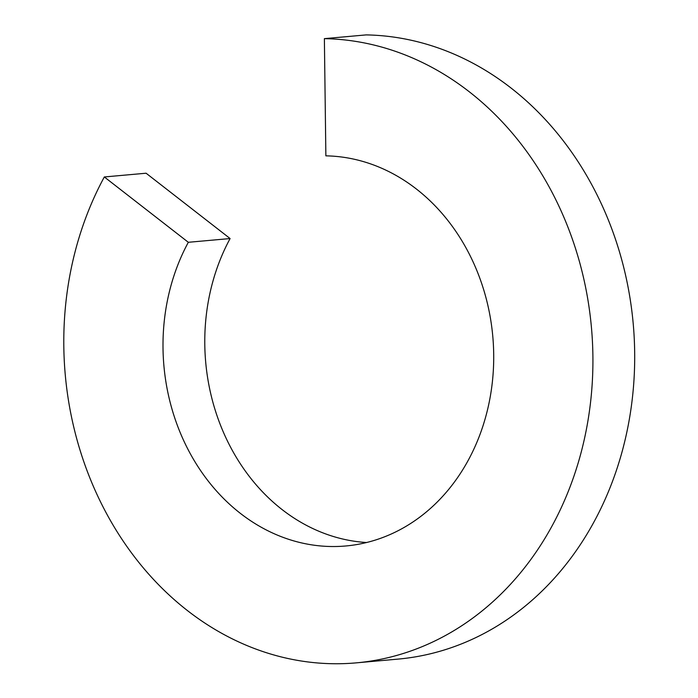 <?xml version="1.0" encoding="UTF-8"?>
<svg xmlns="http://www.w3.org/2000/svg" width="698" height="698" viewBox="0 0 698 698"><rect width="100%" height="100%" fill="white"/><g stroke="black" fill="none" stroke-linecap="round" stroke-linejoin="round"><path stroke-width="1.05" d="M230.104 238.55L146.091 173.217L104.325 176.96A312.931 264.149 -95.1 0 0 103.889 508.537A312.931 264.149 -95.1 0 0 356.312 662.856A312.931 264.149 -95.1 0 0 592.445 341.758A312.931 264.149 -95.1 0 0 324.378 38.643L325.87 155.846A195.58 165.094 -95.1 0 1 493.416 345.292A195.58 165.094 -95.1 0 1 345.824 545.976A195.58 165.094 -95.1 0 1 188.067 449.529A195.58 165.094 -95.1 0 1 188.329 242.293L230.104 238.55A195.58 165.094 -95.1 0 0 224.555 434.837A195.58 165.094 -95.1 0 0 366.572 542.52M356.312 662.856L398.087 659.104A312.931 264.149 -95.1 0 0 634.22 338.007A312.931 264.149 -95.1 0 0 366.153 34.9L324.378 38.643M188.329 242.293L104.325 176.96"/></g></svg>
